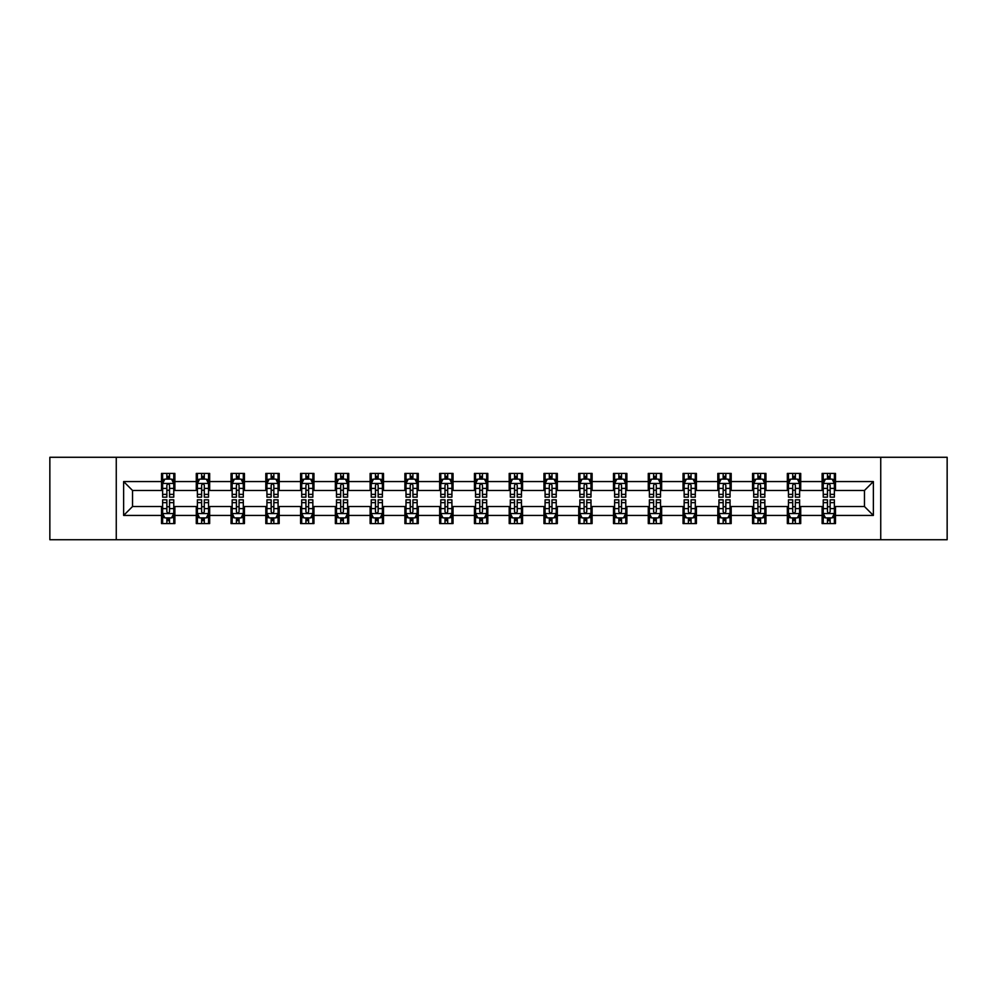 <?xml version="1.0" encoding="UTF-8"?>
<svg xmlns="http://www.w3.org/2000/svg" width="997" height="997" viewBox="0 0 997 997"><rect width="100%" height="100%" fill="white"/><g stroke="black" fill="none" stroke-linecap="round" stroke-linejoin="round"><path stroke-width="1.5" d="M880.737 539.726L947.15 539.726L947.15 457.274L880.737 457.274L880.737 539.726L116.263 539.726L116.263 457.274L49.85 457.274L49.85 539.726L116.263 539.726M880.737 457.274L116.263 457.274M835.486 481.563L835.486 473.425L822.114 473.425L822.114 481.563L800.716 481.563L800.716 473.425L787.343 473.425L787.343 481.563L765.958 481.563L765.958 473.425L752.573 473.425L752.573 481.563L731.187 481.563L731.187 473.425L717.815 473.425L717.815 481.563L696.417 481.563L696.417 473.425L683.045 473.425L683.045 481.563L661.647 481.563L661.647 473.425L648.274 473.425L648.274 481.563L626.876 481.563L626.876 473.425L613.504 473.425L613.504 481.563L592.106 481.563L592.106 473.425L578.734 473.425L578.734 481.563L557.335 481.563L557.335 473.425L543.963 473.425L543.963 481.563L522.565 481.563L522.565 473.425L509.193 473.425L509.193 481.563L487.807 481.563L487.807 473.425L474.435 473.425L474.435 481.563L453.037 481.563L453.037 473.425L439.665 473.425L439.665 481.563L418.266 481.563L418.266 473.425L404.894 473.425L404.894 481.563L383.496 481.563L383.496 473.425L370.124 473.425L370.124 481.563L348.726 481.563L348.726 473.425L335.353 473.425L335.353 481.563L313.955 481.563L313.955 473.425L300.583 473.425L300.583 481.563L279.185 481.563L279.185 473.425L265.813 473.425L265.813 481.563L244.427 481.563L244.427 473.425L231.042 473.425L231.042 481.563L209.657 481.563L209.657 473.425L196.284 473.425L196.284 481.563L174.886 481.563L174.886 473.425L161.514 473.425L161.514 481.563L123.628 481.563L123.628 515.437L132.539 506.526L161.514 506.526L161.514 523.575L174.886 523.575L174.886 506.526L196.284 506.526L196.284 523.575L209.657 523.575L209.657 506.526L231.042 506.526L231.042 523.575L244.427 523.575L244.427 506.526L265.813 506.526L265.813 523.575L279.185 523.575L279.185 506.526L300.583 506.526L300.583 523.575L313.955 523.575L313.955 506.526L335.353 506.526L335.353 523.575L348.726 523.575L348.726 506.526L370.124 506.526L370.124 523.575L383.496 523.575L383.496 506.526L404.894 506.526L404.894 523.575L418.266 523.575L418.266 506.526L439.665 506.526L439.665 523.575L453.037 523.575L453.037 506.526L474.435 506.526L474.435 523.575L487.807 523.575L487.807 506.526L509.193 506.526L509.193 523.575L522.565 523.575L522.565 506.526L543.963 506.526L543.963 523.575L557.335 523.575L557.335 506.526L578.734 506.526L578.734 523.575L592.106 523.575L592.106 506.526L613.504 506.526L613.504 523.575L626.876 523.575L626.876 506.526L648.274 506.526L648.274 523.575L661.647 523.575L661.647 506.526L683.045 506.526L683.045 523.575L696.417 523.575L696.417 506.526L717.815 506.526L717.815 523.575L731.187 523.575L731.187 506.526L752.573 506.526L752.573 523.575L765.958 523.575L765.958 506.526L787.343 506.526L787.343 523.575L800.716 523.575L800.716 506.526L822.114 506.526L822.114 523.575L835.486 523.575L835.486 506.526L864.461 506.526L864.461 490.474L835.486 490.474L835.486 481.563L873.372 481.563L873.372 515.437L835.486 515.437M822.114 515.437L800.716 515.437M787.343 515.437L765.958 515.437M752.573 515.437L731.187 515.437M717.815 515.437L696.417 515.437M683.045 515.437L661.647 515.437M648.274 515.437L626.876 515.437M613.504 515.437L592.106 515.437M578.734 515.437L557.335 515.437M543.963 515.437L522.565 515.437M509.193 515.437L487.807 515.437M474.435 515.437L453.037 515.437M439.665 515.437L418.266 515.437M404.894 515.437L383.496 515.437M370.124 515.437L348.726 515.437M335.353 515.437L313.955 515.437M300.583 515.437L279.185 515.437M265.813 515.437L244.427 515.437M231.042 515.437L209.657 515.437M196.284 515.437L174.886 515.437M161.514 515.437L123.628 515.437M822.114 481.563L822.114 490.474L800.716 490.474L800.716 481.563M787.343 481.563L787.343 490.474L765.958 490.474L765.958 481.563M752.573 481.563L752.573 490.474L731.187 490.474L731.187 481.563M717.815 481.563L717.815 490.474L696.417 490.474L696.417 481.563M683.045 481.563L683.045 490.474L661.647 490.474L661.647 481.563M648.274 481.563L648.274 490.474L626.876 490.474L626.876 481.563M613.504 481.563L613.504 490.474L592.106 490.474L592.106 481.563M578.734 481.563L578.734 490.474L557.335 490.474L557.335 481.563M543.963 481.563L543.963 490.474L522.565 490.474L522.565 481.563M509.193 481.563L509.193 490.474L487.807 490.474L487.807 481.563M474.435 481.563L474.435 490.474L453.037 490.474L453.037 481.563M439.665 481.563L439.665 490.474L418.266 490.474L418.266 481.563M404.894 481.563L404.894 490.474L383.496 490.474L383.496 481.563M370.124 481.563L370.124 490.474L348.726 490.474L348.726 481.563M335.353 481.563L335.353 490.474L313.955 490.474L313.955 481.563M300.583 481.563L300.583 490.474L279.185 490.474L279.185 481.563M265.813 481.563L265.813 490.474L244.427 490.474L244.427 481.563M231.042 481.563L231.042 490.474L209.657 490.474L209.657 481.563M196.284 481.563L196.284 490.474L174.886 490.474L174.886 481.563M161.514 481.563L161.514 490.474L132.539 490.474L123.628 481.563M132.539 490.474L132.539 506.526M873.372 515.437L864.461 506.526M864.461 490.474L873.372 481.563M161.514 478.996L162.623 478.996M166.86 478.996L169.54 478.996M173.765 478.996L174.886 478.996M161.514 490.25L162.623 490.25M166.86 490.25L169.54 490.25M173.765 490.25L174.886 490.25M161.514 506.75L162.623 506.75M166.86 506.75L169.54 506.75M173.765 506.75L174.886 506.75M161.514 518.004L162.623 518.004M166.86 518.004L169.54 518.004M173.765 518.004L174.886 518.004M196.284 506.75L197.394 506.75M201.631 506.75L204.298 506.75M208.535 506.75L209.657 506.75M196.284 518.004L197.394 518.004M201.631 518.004L204.298 518.004M208.535 518.004L209.657 518.004M196.284 478.996L197.394 478.996M201.631 478.996L204.298 478.996M208.535 478.996L209.657 478.996M196.284 490.25L197.394 490.25M201.631 490.25L204.298 490.25M208.535 490.25L209.657 490.25M231.042 506.75L232.164 506.75M236.401 506.75L239.068 506.75M243.305 506.75L244.427 506.75M231.042 518.004L232.164 518.004M236.401 518.004L239.068 518.004M243.305 518.004L244.427 518.004M231.042 478.996L232.164 478.996M236.401 478.996L239.068 478.996M243.305 478.996L244.427 478.996M231.042 490.25L232.164 490.25M236.401 490.25L239.068 490.25M243.305 490.25L244.427 490.25M265.813 506.75L266.934 506.75M271.172 506.75L273.839 506.75M278.076 506.75L279.185 506.75M265.813 518.004L266.934 518.004M271.172 518.004L273.839 518.004M278.076 518.004L279.185 518.004M265.813 478.996L266.934 478.996M271.172 478.996L273.839 478.996M278.076 478.996L279.185 478.996M265.813 490.25L266.934 490.25M271.172 490.25L273.839 490.25M278.076 490.25L279.185 490.25M300.583 506.75L301.705 506.75M305.929 506.75L308.609 506.75M312.846 506.75L313.955 506.75M300.583 518.004L301.705 518.004M305.929 518.004L308.609 518.004M312.846 518.004L313.955 518.004M300.583 478.996L301.705 478.996M305.929 478.996L308.609 478.996M312.846 478.996L313.955 478.996M300.583 490.25L301.705 490.25M305.929 490.25L308.609 490.25M312.846 490.25L313.955 490.25M335.353 506.75L336.475 506.75M340.7 506.75L343.379 506.75M347.617 506.75L348.726 506.75M335.353 518.004L336.475 518.004M340.7 518.004L343.379 518.004M347.617 518.004L348.726 518.004M335.353 478.996L336.475 478.996M340.7 478.996L343.379 478.996M347.617 478.996L348.726 478.996M335.353 490.25L336.475 490.25M340.7 490.25L343.379 490.25M347.617 490.25L348.726 490.25M370.124 506.75L371.233 506.75M375.47 506.75L378.15 506.75M382.387 506.75L383.496 506.75M370.124 518.004L371.233 518.004M375.47 518.004L378.15 518.004M382.387 518.004L383.496 518.004M370.124 478.996L371.233 478.996M375.47 478.996L378.15 478.996M382.387 478.996L383.496 478.996M370.124 490.25L371.233 490.25M375.47 490.25L378.15 490.25M382.387 490.25L383.496 490.25M404.894 506.75L406.003 506.75M410.241 506.75L412.92 506.75M417.145 506.75L418.266 506.75M404.894 518.004L406.003 518.004M410.241 518.004L412.92 518.004M417.145 518.004L418.266 518.004M404.894 478.996L406.003 478.996M410.241 478.996L412.92 478.996M417.145 478.996L418.266 478.996M404.894 490.25L406.003 490.25M410.241 490.25L412.92 490.25M417.145 490.25L418.266 490.25M439.665 506.75L440.774 506.75M445.011 506.75L447.69 506.75M451.915 506.75L453.037 506.75M439.665 518.004L440.774 518.004M445.011 518.004L447.69 518.004M451.915 518.004L453.037 518.004M439.665 478.996L440.774 478.996M445.011 478.996L447.69 478.996M451.915 478.996L453.037 478.996M439.665 490.25L440.774 490.25M445.011 490.25L447.69 490.25M451.915 490.25L453.037 490.25M474.435 506.75L475.544 506.75M479.781 506.75L482.448 506.75M486.686 506.75L487.807 506.75M474.435 518.004L475.544 518.004M479.781 518.004L482.448 518.004M486.686 518.004L487.807 518.004M474.435 478.996L475.544 478.996M479.781 478.996L482.448 478.996M486.686 478.996L487.807 478.996M474.435 490.25L475.544 490.25M479.781 490.25L482.448 490.25M486.686 490.25L487.807 490.25M509.193 506.75L510.314 506.75M514.552 506.75L517.219 506.75M521.456 506.75L522.565 506.75M509.193 518.004L510.314 518.004M514.552 518.004L517.219 518.004M521.456 518.004L522.565 518.004M509.193 478.996L510.314 478.996M514.552 478.996L517.219 478.996M521.456 478.996L522.565 478.996M509.193 490.25L510.314 490.25M514.552 490.25L517.219 490.25M521.456 490.25L522.565 490.25M543.963 506.75L545.085 506.75M549.31 506.75L551.989 506.75M556.226 506.75L557.335 506.75M543.963 518.004L545.085 518.004M549.31 518.004L551.989 518.004M556.226 518.004L557.335 518.004M543.963 478.996L545.085 478.996M549.31 478.996L551.989 478.996M556.226 478.996L557.335 478.996M543.963 490.25L545.085 490.25M549.31 490.25L551.989 490.25M556.226 490.25L557.335 490.25M578.734 506.75L579.855 506.75M584.08 506.75L586.759 506.75M590.997 506.75L592.106 506.75M578.734 518.004L579.855 518.004M584.08 518.004L586.759 518.004M590.997 518.004L592.106 518.004M578.734 478.996L579.855 478.996M584.08 478.996L586.759 478.996M590.997 478.996L592.106 478.996M578.734 490.25L579.855 490.25M584.08 490.25L586.759 490.25M590.997 490.25L592.106 490.25M613.504 506.75L614.613 506.75M618.85 506.75L621.53 506.75M625.767 506.75L626.876 506.75M613.504 518.004L614.613 518.004M618.85 518.004L621.53 518.004M625.767 518.004L626.876 518.004M613.504 478.996L614.613 478.996M618.85 478.996L621.53 478.996M625.767 478.996L626.876 478.996M613.504 490.25L614.613 490.25M618.85 490.25L621.53 490.25M625.767 490.25L626.876 490.25M648.274 506.75L649.383 506.75M653.621 506.75L656.3 506.75M660.525 506.75L661.647 506.75M648.274 518.004L649.383 518.004M653.621 518.004L656.3 518.004M660.525 518.004L661.647 518.004M648.274 478.996L649.383 478.996M653.621 478.996L656.3 478.996M660.525 478.996L661.647 478.996M648.274 490.25L649.383 490.25M653.621 490.25L656.3 490.25M660.525 490.25L661.647 490.25M683.045 506.75L684.154 506.75M688.391 506.75L691.071 506.75M695.295 506.75L696.417 506.75M683.045 518.004L684.154 518.004M688.391 518.004L691.071 518.004M695.295 518.004L696.417 518.004M683.045 478.996L684.154 478.996M688.391 478.996L691.071 478.996M695.295 478.996L696.417 478.996M683.045 490.25L684.154 490.25M688.391 490.25L691.071 490.25M695.295 490.25L696.417 490.25M717.815 506.75L718.924 506.75M723.161 506.75L725.828 506.75M730.066 506.75L731.187 506.75M717.815 518.004L718.924 518.004M723.161 518.004L725.828 518.004M730.066 518.004L731.187 518.004M717.815 478.996L718.924 478.996M723.161 478.996L725.828 478.996M730.066 478.996L731.187 478.996M717.815 490.25L718.924 490.25M723.161 490.25L725.828 490.25M730.066 490.25L731.187 490.25M752.573 506.75L753.695 506.75M757.932 506.75L760.599 506.75M764.836 506.75L765.958 506.75M752.573 518.004L753.695 518.004M757.932 518.004L760.599 518.004M764.836 518.004L765.958 518.004M752.573 478.996L753.695 478.996M757.932 478.996L760.599 478.996M764.836 478.996L765.958 478.996M752.573 490.25L753.695 490.25M757.932 490.25L760.599 490.25M764.836 490.25L765.958 490.25M787.343 506.75L788.465 506.75M792.702 506.75L795.369 506.75M799.606 506.75L800.716 506.75M787.343 518.004L788.465 518.004M792.702 518.004L795.369 518.004M799.606 518.004L800.716 518.004M787.343 478.996L788.465 478.996M792.702 478.996L795.369 478.996M799.606 478.996L800.716 478.996M787.343 490.25L788.465 490.25M792.702 490.25L795.369 490.25M799.606 490.25L800.716 490.25M822.114 506.75L823.235 506.75M827.46 506.75L830.14 506.75M834.377 506.75L835.486 506.75M822.114 518.004L823.235 518.004M827.46 518.004L830.14 518.004M834.377 518.004L835.486 518.004M822.114 478.996L823.235 478.996M827.46 478.996L830.14 478.996M834.377 478.996L835.486 478.996M822.114 490.25L823.235 490.25M827.46 490.25L830.14 490.25M834.377 490.25L835.486 490.25M169.54 476.329L166.86 476.329M173.765 494.362L169.54 494.362L169.54 497.167L173.765 497.167L173.765 483.57L171.546 479.108L164.854 479.108L162.623 483.57L162.623 497.167L166.86 497.167L166.86 494.362L162.623 494.362M162.623 483.57L162.623 473.425M173.765 483.57L173.765 473.425M166.86 479.108L166.86 473.425M169.54 473.425L169.54 479.108M169.54 494.362L169.54 485.24C168.643 483.52 167.758 483.52 166.86 485.24L166.86 494.362M166.86 520.671L169.54 520.671M162.623 502.638L166.86 502.638L166.86 499.833L162.623 499.833L162.623 513.43L164.854 517.892L171.546 517.892L173.765 513.43L173.765 499.833L169.54 499.833L169.54 502.638L173.765 502.638M173.765 513.43L173.765 523.575M162.623 513.43L162.623 523.575M169.54 517.892L169.54 523.575M166.86 523.575L166.86 517.892M166.86 502.638L166.86 511.76C167.745 513.48 168.643 513.48 169.54 511.76L169.54 502.638M204.298 476.329L201.631 476.329M208.535 494.362L204.298 494.362L204.298 497.167L208.535 497.167L208.535 483.57L206.304 479.108L199.624 479.108L197.394 483.57L197.394 497.167L201.631 497.167L201.631 494.362L197.394 494.362M197.394 483.57L197.394 473.425M208.535 483.57L208.535 473.425M201.631 479.108L201.631 473.425M204.298 473.425L204.298 479.108M204.298 494.362L204.298 485.24C203.413 483.52 202.516 483.52 201.631 485.24L201.631 494.362M239.068 476.329L236.401 476.329M243.305 494.362L239.068 494.362L239.068 497.167L243.305 497.167L243.305 483.57L241.075 479.108L234.395 479.108L232.164 483.57L232.164 497.167L236.401 497.167L236.401 494.362L232.164 494.362M232.164 483.57L232.164 473.425M243.305 483.57L243.305 473.425M236.401 479.108L236.401 473.425M239.068 473.425L239.068 479.108M239.068 494.362L239.068 485.24C238.183 483.52 237.286 483.52 236.401 485.24L236.401 494.362M201.631 520.671L204.298 520.671M197.394 502.638L201.631 502.638L201.631 499.833L197.394 499.833L197.394 513.43L199.624 517.892L206.304 517.892L208.535 513.43L208.535 499.833L204.298 499.833L204.298 502.638L208.535 502.638M208.535 513.43L208.535 523.575M197.394 513.43L197.394 523.575M204.298 517.892L204.298 523.575M201.631 523.575L201.631 517.892M201.631 502.638L201.631 511.76C202.516 513.48 203.413 513.48 204.298 511.76L204.298 502.638M236.401 520.671L239.068 520.671M232.164 502.638L236.401 502.638L236.401 499.833L232.164 499.833L232.164 513.43L234.395 517.892L241.075 517.892L243.305 513.43L243.305 499.833L239.068 499.833L239.068 502.638L243.305 502.638M243.305 513.43L243.305 523.575M232.164 513.43L232.164 523.575M239.068 517.892L239.068 523.575M236.401 523.575L236.401 517.892M236.401 502.638L236.401 511.76C237.286 513.48 238.183 513.48 239.068 511.76L239.068 502.638M273.839 476.329L271.172 476.329M278.076 494.362L273.839 494.362L273.839 497.167L278.076 497.167L278.076 483.57L275.845 479.108L269.165 479.108L266.934 483.57L266.934 497.167L271.172 497.167L271.172 494.362L266.934 494.362M266.934 483.57L266.934 473.425M278.076 483.57L278.076 473.425M271.172 479.108L271.172 473.425M273.839 473.425L273.839 479.108M273.839 494.362L273.839 485.24C272.954 483.52 272.056 483.52 271.172 485.24L271.172 494.362M308.609 476.329L305.929 476.329M312.846 494.362L308.609 494.362L308.609 497.167L312.846 497.167L312.846 483.57L310.615 479.108L303.923 479.108L301.705 483.57L301.705 497.167L305.929 497.167L305.929 494.362L301.705 494.362M301.705 483.57L301.705 473.425M312.846 483.57L312.846 473.425M305.929 479.108L305.929 473.425M308.609 473.425L308.609 479.108M308.609 494.362L308.609 485.24C307.724 483.52 306.827 483.52 305.929 485.24L305.929 494.362M343.379 476.329L340.7 476.329M347.617 494.362L343.379 494.362L343.379 497.167L347.617 497.167L347.617 483.57L345.386 479.108L338.693 479.108L336.475 483.57L336.475 497.167L340.7 497.167L340.7 494.362L336.475 494.362M336.475 483.57L336.475 473.425M347.617 483.57L347.617 473.425M340.7 479.108L340.7 473.425M343.379 473.425L343.379 479.108M343.379 494.362L343.379 485.24C342.482 483.52 341.597 483.52 340.7 485.24L340.7 494.362M271.172 520.671L273.839 520.671M266.934 502.638L271.172 502.638L271.172 499.833L266.934 499.833L266.934 513.43L269.165 517.892L275.845 517.892L278.076 513.43L278.076 499.833L273.839 499.833L273.839 502.638L278.076 502.638M278.076 513.43L278.076 523.575M266.934 513.43L266.934 523.575M273.839 517.892L273.839 523.575M271.172 523.575L271.172 517.892M271.172 502.638L271.172 511.76C272.056 513.48 272.954 513.48 273.839 511.76L273.839 502.638M305.929 520.671L308.609 520.671M301.705 502.638L305.929 502.638L305.929 499.833L301.705 499.833L301.705 513.43L303.923 517.892L310.615 517.892L312.846 513.43L312.846 499.833L308.609 499.833L308.609 502.638L312.846 502.638M312.846 513.43L312.846 523.575M301.705 513.43L301.705 523.575M308.609 517.892L308.609 523.575M305.929 523.575L305.929 517.892M305.929 502.638L305.929 511.76C306.827 513.48 307.712 513.48 308.609 511.76L308.609 502.638M340.7 520.671L343.379 520.671M336.475 502.638L340.7 502.638L340.7 499.833L336.475 499.833L336.475 513.43L338.693 517.892L345.386 517.892L347.617 513.43L347.617 499.833L343.379 499.833L343.379 502.638L347.617 502.638M347.617 513.43L347.617 523.575M336.475 513.43L336.475 523.575M343.379 517.892L343.379 523.575M340.7 523.575L340.7 517.892M340.7 502.638L340.7 511.76C341.597 513.48 342.482 513.48 343.379 511.76L343.379 502.638M375.47 520.671L378.15 520.671M371.233 502.638L375.47 502.638L375.47 499.833L371.233 499.833L371.233 513.43L373.464 517.892L380.156 517.892L382.387 513.43L382.387 499.833L378.15 499.833L378.15 502.638L382.387 502.638M382.387 513.43L382.387 523.575M371.233 513.43L371.233 523.575M378.15 517.892L378.15 523.575M375.47 523.575L375.47 517.892M375.47 502.638L375.47 511.76C376.368 513.48 377.252 513.48 378.15 511.76L378.15 502.638M410.241 520.671L412.92 520.671M406.003 502.638L410.241 502.638L410.241 499.833L406.003 499.833L406.003 513.43L408.234 517.892L414.926 517.892L417.145 513.43L417.145 499.833L412.92 499.833L412.92 502.638L417.145 502.638M417.145 513.43L417.145 523.575M406.003 513.43L406.003 523.575M412.92 517.892L412.92 523.575M410.241 523.575L410.241 517.892M410.241 502.638L410.241 511.76C411.125 513.48 412.023 513.48 412.92 511.76L412.92 502.638M445.011 520.671L447.69 520.671M440.774 502.638L445.011 502.638L445.011 499.833L440.774 499.833L440.774 513.43L443.004 517.892L449.684 517.892L451.915 513.43L451.915 499.833L447.69 499.833L447.69 502.638L451.915 502.638M451.915 513.43L451.915 523.575M440.774 513.43L440.774 523.575M447.69 517.892L447.69 523.575M445.011 523.575L445.011 517.892M445.011 502.638L445.011 511.76C445.896 513.48 446.793 513.48 447.69 511.76L447.69 502.638M479.781 520.671L482.448 520.671M475.544 502.638L479.781 502.638L479.781 499.833L475.544 499.833L475.544 513.43L477.775 517.892L484.455 517.892L486.686 513.43L486.686 499.833L482.448 499.833L482.448 502.638L486.686 502.638M486.686 513.43L486.686 523.575M475.544 513.43L475.544 523.575M482.448 517.892L482.448 523.575M479.781 523.575L479.781 517.892M479.781 502.638L479.781 511.76C480.666 513.48 481.563 513.48 482.448 511.76L482.448 502.638M514.552 520.671L517.219 520.671M510.314 502.638L514.552 502.638L514.552 499.833L510.314 499.833L510.314 513.43L512.545 517.892L519.225 517.892L521.456 513.43L521.456 499.833L517.219 499.833L517.219 502.638L521.456 502.638M521.456 513.43L521.456 523.575M510.314 513.43L510.314 523.575M517.219 517.892L517.219 523.575M514.552 523.575L514.552 517.892M514.552 502.638L514.552 511.76C515.437 513.48 516.334 513.48 517.219 511.76L517.219 502.638M549.31 520.671L551.989 520.671M545.085 502.638L549.31 502.638L549.31 499.833L545.085 499.833L545.085 513.43L547.316 517.892L553.996 517.892L556.226 513.43L556.226 499.833L551.989 499.833L551.989 502.638L556.226 502.638M556.226 513.43L556.226 523.575M545.085 513.43L545.085 523.575M551.989 517.892L551.989 523.575M549.31 523.575L549.31 517.892M549.31 502.638L549.31 511.76C550.207 513.48 551.092 513.48 551.989 511.76L551.989 502.638M584.08 520.671L586.759 520.671M579.855 502.638L584.08 502.638L584.08 499.833L579.855 499.833L579.855 513.43L582.074 517.892L588.766 517.892L590.997 513.43L590.997 499.833L586.759 499.833L586.759 502.638L590.997 502.638M590.997 513.43L590.997 523.575M579.855 513.43L579.855 523.575M586.759 517.892L586.759 523.575M584.08 523.575L584.08 517.892M584.08 502.638L584.08 511.76C584.977 513.48 585.862 513.48 586.759 511.76L586.759 502.638M618.85 520.671L621.53 520.671M614.613 502.638L618.85 502.638L618.85 499.833L614.613 499.833L614.613 513.43L616.844 517.892L623.536 517.892L625.767 513.43L625.767 499.833L621.53 499.833L621.53 502.638L625.767 502.638M625.767 513.43L625.767 523.575M614.613 513.43L614.613 523.575M621.53 517.892L621.53 523.575M618.85 523.575L618.85 517.892M618.85 502.638L618.85 511.76C619.748 513.48 620.633 513.48 621.53 511.76L621.53 502.638M653.621 520.671L656.3 520.671M649.383 502.638L653.621 502.638L653.621 499.833L649.383 499.833L649.383 513.43L651.614 517.892L658.307 517.892L660.525 513.43L660.525 499.833L656.3 499.833L656.3 502.638L660.525 502.638M660.525 513.43L660.525 523.575M649.383 513.43L649.383 523.575M656.3 517.892L656.3 523.575M653.621 523.575L653.621 517.892M653.621 502.638L653.621 511.76C654.518 513.48 655.403 513.48 656.3 511.76L656.3 502.638M688.391 520.671L691.071 520.671M684.154 502.638L688.391 502.638L688.391 499.833L684.154 499.833L684.154 513.43L686.385 517.892L693.077 517.892L695.295 513.43L695.295 499.833L691.071 499.833L691.071 502.638L695.295 502.638M695.295 513.43L695.295 523.575M684.154 513.43L684.154 523.575M691.071 517.892L691.071 523.575M688.391 523.575L688.391 517.892M688.391 502.638L688.391 511.76C689.276 513.48 690.173 513.48 691.071 511.76L691.071 502.638M723.161 520.671L725.828 520.671M718.924 502.638L723.161 502.638L723.161 499.833L718.924 499.833L718.924 513.43L721.155 517.892L727.835 517.892L730.066 513.43L730.066 499.833L725.828 499.833L725.828 502.638L730.066 502.638M730.066 513.43L730.066 523.575M718.924 513.43L718.924 523.575M725.828 517.892L725.828 523.575M723.161 523.575L723.161 517.892M723.161 502.638L723.161 511.76C724.046 513.48 724.944 513.48 725.828 511.76L725.828 502.638M757.932 520.671L760.599 520.671M753.695 502.638L757.932 502.638L757.932 499.833L753.695 499.833L753.695 513.43L755.925 517.892L762.605 517.892L764.836 513.43L764.836 499.833L760.599 499.833L760.599 502.638L764.836 502.638M764.836 513.43L764.836 523.575M753.695 513.43L753.695 523.575M760.599 517.892L760.599 523.575M757.932 523.575L757.932 517.892M757.932 502.638L757.932 511.76C758.817 513.48 759.714 513.48 760.599 511.76L760.599 502.638M792.702 520.671L795.369 520.671M788.465 502.638L792.702 502.638L792.702 499.833L788.465 499.833L788.465 513.43L790.696 517.892L797.376 517.892L799.606 513.43L799.606 499.833L795.369 499.833L795.369 502.638L799.606 502.638M799.606 513.43L799.606 523.575M788.465 513.43L788.465 523.575M795.369 517.892L795.369 523.575M792.702 523.575L792.702 517.892M792.702 502.638L792.702 511.76C793.587 513.48 794.484 513.48 795.369 511.76L795.369 502.638M827.46 520.671L830.14 520.671M823.235 502.638L827.46 502.638L827.46 499.833L823.235 499.833L823.235 513.43L825.454 517.892L832.146 517.892L834.377 513.43L834.377 499.833L830.14 499.833L830.14 502.638L834.377 502.638M834.377 513.43L834.377 523.575M823.235 513.43L823.235 523.575M830.14 517.892L830.14 523.575M827.46 523.575L827.46 517.892M827.46 502.638L827.46 511.76C828.357 513.48 829.242 513.48 830.14 511.76L830.14 502.638M378.15 476.329L375.47 476.329M382.387 494.362L378.15 494.362L378.15 497.167L382.387 497.167L382.387 483.57L380.156 479.108L373.464 479.108L371.233 483.57L371.233 497.167L375.47 497.167L375.47 494.362L371.233 494.362M371.233 483.57L371.233 473.425M382.387 483.57L382.387 473.425M375.47 479.108L375.47 473.425M378.15 473.425L378.15 479.108M378.15 494.362L378.15 485.24C377.252 483.52 376.368 483.52 375.47 485.24L375.47 494.362M412.92 476.329L410.241 476.329M417.145 494.362L412.92 494.362L412.92 497.167L417.145 497.167L417.145 483.57L414.926 479.108L408.234 479.108L406.003 483.57L406.003 497.167L410.241 497.167L410.241 494.362L406.003 494.362M406.003 483.57L406.003 473.425M417.145 483.57L417.145 473.425M410.241 479.108L410.241 473.425M412.92 473.425L412.92 479.108M412.92 494.362L412.92 485.24C412.023 483.52 411.138 483.52 410.241 485.24L410.241 494.362M447.69 476.329L445.011 476.329M451.915 494.362L447.69 494.362L447.69 497.167L451.915 497.167L451.915 483.57L449.684 479.108L443.004 479.108L440.774 483.57L440.774 497.167L445.011 497.167L445.011 494.362L440.774 494.362M440.774 483.57L440.774 473.425M451.915 483.57L451.915 473.425M445.011 479.108L445.011 473.425M447.69 473.425L447.69 479.108M447.69 494.362L447.69 485.24C446.793 483.52 445.908 483.52 445.011 485.24L445.011 494.362M482.448 476.329L479.781 476.329M486.686 494.362L482.448 494.362L482.448 497.167L486.686 497.167L486.686 483.57L484.455 479.108L477.775 479.108L475.544 483.57L475.544 497.167L479.781 497.167L479.781 494.362L475.544 494.362M475.544 483.57L475.544 473.425M486.686 483.57L486.686 473.425M479.781 479.108L479.781 473.425M482.448 473.425L482.448 479.108M482.448 494.362L482.448 485.24C481.563 483.52 480.666 483.52 479.781 485.24L479.781 494.362M517.219 476.329L514.552 476.329M521.456 494.362L517.219 494.362L517.219 497.167L521.456 497.167L521.456 483.57L519.225 479.108L512.545 479.108L510.314 483.57L510.314 497.167L514.552 497.167L514.552 494.362L510.314 494.362M510.314 483.57L510.314 473.425M521.456 483.57L521.456 473.425M514.552 479.108L514.552 473.425M517.219 473.425L517.219 479.108M517.219 494.362L517.219 485.24C516.334 483.52 515.437 483.52 514.552 485.24L514.552 494.362M551.989 476.329L549.31 476.329M556.226 494.362L551.989 494.362L551.989 497.167L556.226 497.167L556.226 483.57L553.996 479.108L547.316 479.108L545.085 483.57L545.085 497.167L549.31 497.167L549.31 494.362L545.085 494.362M545.085 483.57L545.085 473.425M556.226 483.57L556.226 473.425M549.31 479.108L549.31 473.425M551.989 473.425L551.989 479.108M551.989 494.362L551.989 485.24C551.104 483.52 550.207 483.52 549.31 485.24L549.31 494.362M586.759 476.329L584.08 476.329M590.997 494.362L586.759 494.362L586.759 497.167L590.997 497.167L590.997 483.57L588.766 479.108L582.074 479.108L579.855 483.57L579.855 497.167L584.08 497.167L584.08 494.362L579.855 494.362M579.855 483.57L579.855 473.425M590.997 483.57L590.997 473.425M584.08 479.108L584.08 473.425M586.759 473.425L586.759 479.108M586.759 494.362L586.759 485.24C585.875 483.52 584.977 483.52 584.08 485.24L584.08 494.362M621.53 476.329L618.85 476.329M625.767 494.362L621.53 494.362L621.53 497.167L625.767 497.167L625.767 483.57L623.536 479.108L616.844 479.108L614.613 483.57L614.613 497.167L618.85 497.167L618.85 494.362L614.613 494.362M614.613 483.57L614.613 473.425M625.767 483.57L625.767 473.425M618.85 479.108L618.85 473.425M621.53 473.425L621.53 479.108M621.53 494.362L621.53 485.24C620.633 483.52 619.748 483.52 618.85 485.24L618.85 494.362M656.3 476.329L653.621 476.329M660.525 494.362L656.3 494.362L656.3 497.167L660.525 497.167L660.525 483.57L658.307 479.108L651.614 479.108L649.383 483.57L649.383 497.167L653.621 497.167L653.621 494.362L649.383 494.362M649.383 483.57L649.383 473.425M660.525 483.57L660.525 473.425M653.621 479.108L653.621 473.425M656.3 473.425L656.3 479.108M656.3 494.362L656.3 485.24C655.403 483.52 654.518 483.52 653.621 485.24L653.621 494.362M691.071 476.329L688.391 476.329M695.295 494.362L691.071 494.362L691.071 497.167L695.295 497.167L695.295 483.57L693.077 479.108L686.385 479.108L684.154 483.57L684.154 497.167L688.391 497.167L688.391 494.362L684.154 494.362M684.154 483.57L684.154 473.425M695.295 483.57L695.295 473.425M688.391 479.108L688.391 473.425M691.071 473.425L691.071 479.108M691.071 494.362L691.071 485.24C690.173 483.52 689.288 483.52 688.391 485.24L688.391 494.362M725.828 476.329L723.161 476.329M730.066 494.362L725.828 494.362L725.828 497.167L730.066 497.167L730.066 483.57L727.835 479.108L721.155 479.108L718.924 483.57L718.924 497.167L723.161 497.167L723.161 494.362L718.924 494.362M718.924 483.57L718.924 473.425M730.066 483.57L730.066 473.425M723.161 479.108L723.161 473.425M725.828 473.425L725.828 479.108M725.828 494.362L725.828 485.24C724.944 483.52 724.046 483.52 723.161 485.24L723.161 494.362M760.599 476.329L757.932 476.329M764.836 494.362L760.599 494.362L760.599 497.167L764.836 497.167L764.836 483.57L762.605 479.108L755.925 479.108L753.695 483.57L753.695 497.167L757.932 497.167L757.932 494.362L753.695 494.362M753.695 483.57L753.695 473.425M764.836 483.57L764.836 473.425M757.932 479.108L757.932 473.425M760.599 473.425L760.599 479.108M760.599 494.362L760.599 485.24C759.714 483.52 758.817 483.52 757.932 485.24L757.932 494.362M795.369 476.329L792.702 476.329M799.606 494.362L795.369 494.362L795.369 497.167L799.606 497.167L799.606 483.57L797.376 479.108L790.696 479.108L788.465 483.57L788.465 497.167L792.702 497.167L792.702 494.362L788.465 494.362M788.465 483.57L788.465 473.425M799.606 483.57L799.606 473.425M792.702 479.108L792.702 473.425M795.369 473.425L795.369 479.108M795.369 494.362L795.369 485.24C794.484 483.52 793.587 483.52 792.702 485.24L792.702 494.362M830.14 476.329L827.46 476.329M834.377 494.362L830.14 494.362L830.14 497.167L834.377 497.167L834.377 483.57L832.146 479.108L825.454 479.108L823.235 483.57L823.235 497.167L827.46 497.167L827.46 494.362L823.235 494.362M823.235 483.57L823.235 473.425M834.377 483.57L834.377 473.425M827.46 479.108L827.46 473.425M830.14 473.425L830.14 479.108M830.14 494.362L830.14 485.24C829.255 483.52 828.357 483.52 827.46 485.24L827.46 494.362M173.715 483.458L162.685 483.458M162.623 479.383L164.717 479.383M171.671 479.383L173.765 479.383M166.86 488.393L162.623 488.393M173.765 488.393L169.54 488.393M169.54 477.737L166.86 477.737M162.685 513.542L173.715 513.542M173.765 517.617L171.671 517.617M164.717 517.617L162.623 517.617M169.54 508.607L173.765 508.607M162.623 508.607L166.86 508.607M166.86 519.263L169.54 519.263M208.485 483.458L197.456 483.458M197.394 479.383L199.487 479.383M206.441 479.383L208.535 479.383M201.631 488.393L197.394 488.393M208.535 488.393L204.298 488.393M204.298 477.737L201.631 477.737M243.256 483.458L232.214 483.458M232.164 479.383L234.258 479.383M241.212 479.383L243.305 479.383M236.401 488.393L232.164 488.393M243.305 488.393L239.068 488.393M239.068 477.737L236.401 477.737M197.456 513.542L208.485 513.542M208.535 517.617L206.441 517.617M199.487 517.617L197.394 517.617M204.298 508.607L208.535 508.607M197.394 508.607L201.631 508.607M201.631 519.263L204.298 519.263M232.214 513.542L243.256 513.542M243.305 517.617L241.212 517.617M234.258 517.617L232.164 517.617M239.068 508.607L243.305 508.607M232.164 508.607L236.401 508.607M236.401 519.263L239.068 519.263M278.013 483.458L266.984 483.458M266.934 479.383L269.028 479.383M275.982 479.383L278.076 479.383M271.172 488.393L266.934 488.393M278.076 488.393L273.839 488.393M273.839 477.737L271.172 477.737M312.784 483.458L301.755 483.458M301.705 479.383L303.798 479.383M310.752 479.383L312.846 479.383M305.929 488.393L301.705 488.393M312.846 488.393L308.609 488.393M308.609 477.737L305.929 477.737M347.554 483.458L336.525 483.458M336.475 479.383L338.569 479.383M345.523 479.383L347.617 479.383M340.7 488.393L336.475 488.393M347.617 488.393L343.379 488.393M343.379 477.737L340.7 477.737M266.984 513.542L278.013 513.542M278.076 517.617L275.982 517.617M269.028 517.617L266.934 517.617M273.839 508.607L278.076 508.607M266.934 508.607L271.172 508.607M271.172 519.263L273.839 519.263M301.755 513.542L312.784 513.542M312.846 517.617L310.752 517.617M303.798 517.617L301.705 517.617M308.609 508.607L312.846 508.607M301.705 508.607L305.929 508.607M305.929 519.263L308.609 519.263M336.525 513.542L347.554 513.542M347.617 517.617L345.523 517.617M338.569 517.617L336.475 517.617M343.379 508.607L347.617 508.607M336.475 508.607L340.7 508.607M340.7 519.263L343.379 519.263M371.295 513.542L382.325 513.542M382.387 517.617L380.281 517.617M373.327 517.617L371.233 517.617M378.15 508.607L382.387 508.607M371.233 508.607L375.47 508.607M375.47 519.263L378.15 519.263M406.066 513.542L417.095 513.542M417.145 517.617L415.051 517.617M408.097 517.617L406.003 517.617M412.92 508.607L417.145 508.607M406.003 508.607L410.241 508.607M410.241 519.263L412.92 519.263M440.836 513.542L451.865 513.542M451.915 517.617L449.821 517.617M442.867 517.617L440.774 517.617M447.69 508.607L451.915 508.607M440.774 508.607L445.011 508.607M445.011 519.263L447.69 519.263M475.594 513.542L486.636 513.542M486.686 517.617L484.592 517.617M477.638 517.617L475.544 517.617M482.448 508.607L486.686 508.607M475.544 508.607L479.781 508.607M479.781 519.263L482.448 519.263M510.364 513.542L521.406 513.542M521.456 517.617L519.362 517.617M512.408 517.617L510.314 517.617M517.219 508.607L521.456 508.607M510.314 508.607L514.552 508.607M514.552 519.263L517.219 519.263M545.135 513.542L556.164 513.542M556.226 517.617L554.133 517.617M547.179 517.617L545.085 517.617M551.989 508.607L556.226 508.607M545.085 508.607L549.31 508.607M549.31 519.263L551.989 519.263M579.905 513.542L590.934 513.542M590.997 517.617L588.903 517.617M581.949 517.617L579.855 517.617M586.759 508.607L590.997 508.607M579.855 508.607L584.08 508.607M584.08 519.263L586.759 519.263M614.675 513.542L625.705 513.542M625.767 517.617L623.673 517.617M616.719 517.617L614.613 517.617M621.53 508.607L625.767 508.607M614.613 508.607L618.85 508.607M618.85 519.263L621.53 519.263M649.446 513.542L660.475 513.542M660.525 517.617L658.431 517.617M651.477 517.617L649.383 517.617M656.3 508.607L660.525 508.607M649.383 508.607L653.621 508.607M653.621 519.263L656.3 519.263M684.216 513.542L695.245 513.542M695.295 517.617L693.202 517.617M686.248 517.617L684.154 517.617M691.071 508.607L695.295 508.607M684.154 508.607L688.391 508.607M688.391 519.263L691.071 519.263M718.987 513.542L730.016 513.542M730.066 517.617L727.972 517.617M721.018 517.617L718.924 517.617M725.828 508.607L730.066 508.607M718.924 508.607L723.161 508.607M723.161 519.263L725.828 519.263M753.744 513.542L764.786 513.542M764.836 517.617L762.742 517.617M755.788 517.617L753.695 517.617M760.599 508.607L764.836 508.607M753.695 508.607L757.932 508.607M757.932 519.263L760.599 519.263M788.515 513.542L799.544 513.542M799.606 517.617L797.513 517.617M790.559 517.617L788.465 517.617M795.369 508.607L799.606 508.607M788.465 508.607L792.702 508.607M792.702 519.263L795.369 519.263M823.285 513.542L834.315 513.542M834.377 517.617L832.283 517.617M825.329 517.617L823.235 517.617M830.14 508.607L834.377 508.607M823.235 508.607L827.46 508.607M827.46 519.263L830.14 519.263M382.325 483.458L371.295 483.458M371.233 479.383L373.327 479.383M380.281 479.383L382.387 479.383M375.47 488.393L371.233 488.393M382.387 488.393L378.15 488.393M378.15 477.737L375.47 477.737M417.095 483.458L406.066 483.458M406.003 479.383L408.097 479.383M415.051 479.383L417.145 479.383M410.241 488.393L406.003 488.393M417.145 488.393L412.92 488.393M412.92 477.737L410.241 477.737M451.865 483.458L440.836 483.458M440.774 479.383L442.867 479.383M449.821 479.383L451.915 479.383M445.011 488.393L440.774 488.393M451.915 488.393L447.69 488.393M447.69 477.737L445.011 477.737M486.636 483.458L475.594 483.458M475.544 479.383L477.638 479.383M484.592 479.383L486.686 479.383M479.781 488.393L475.544 488.393M486.686 488.393L482.448 488.393M482.448 477.737L479.781 477.737M521.406 483.458L510.364 483.458M510.314 479.383L512.408 479.383M519.362 479.383L521.456 479.383M514.552 488.393L510.314 488.393M521.456 488.393L517.219 488.393M517.219 477.737L514.552 477.737M556.164 483.458L545.135 483.458M545.085 479.383L547.179 479.383M554.133 479.383L556.226 479.383M549.31 488.393L545.085 488.393M556.226 488.393L551.989 488.393M551.989 477.737L549.31 477.737M590.934 483.458L579.905 483.458M579.855 479.383L581.949 479.383M588.903 479.383L590.997 479.383M584.08 488.393L579.855 488.393M590.997 488.393L586.759 488.393M586.759 477.737L584.08 477.737M625.705 483.458L614.675 483.458M614.613 479.383L616.719 479.383M623.673 479.383L625.767 479.383M618.85 488.393L614.613 488.393M625.767 488.393L621.53 488.393M621.53 477.737L618.85 477.737M660.475 483.458L649.446 483.458M649.383 479.383L651.477 479.383M658.431 479.383L660.525 479.383M653.621 488.393L649.383 488.393M660.525 488.393L656.3 488.393M656.3 477.737L653.621 477.737M695.245 483.458L684.216 483.458M684.154 479.383L686.248 479.383M693.202 479.383L695.295 479.383M688.391 488.393L684.154 488.393M695.295 488.393L691.071 488.393M691.071 477.737L688.391 477.737M730.016 483.458L718.987 483.458M718.924 479.383L721.018 479.383M727.972 479.383L730.066 479.383M723.161 488.393L718.924 488.393M730.066 488.393L725.828 488.393M725.828 477.737L723.161 477.737M764.786 483.458L753.744 483.458M753.695 479.383L755.788 479.383M762.742 479.383L764.836 479.383M757.932 488.393L753.695 488.393M764.836 488.393L760.599 488.393M760.599 477.737L757.932 477.737M799.544 483.458L788.515 483.458M788.465 479.383L790.559 479.383M797.513 479.383L799.606 479.383M792.702 488.393L788.465 488.393M799.606 488.393L795.369 488.393M795.369 477.737L792.702 477.737M834.315 483.458L823.285 483.458M823.235 479.383L825.329 479.383M832.283 479.383L834.377 479.383M827.46 488.393L823.235 488.393M834.377 488.393L830.14 488.393M830.14 477.737L827.46 477.737"/></g></svg>

